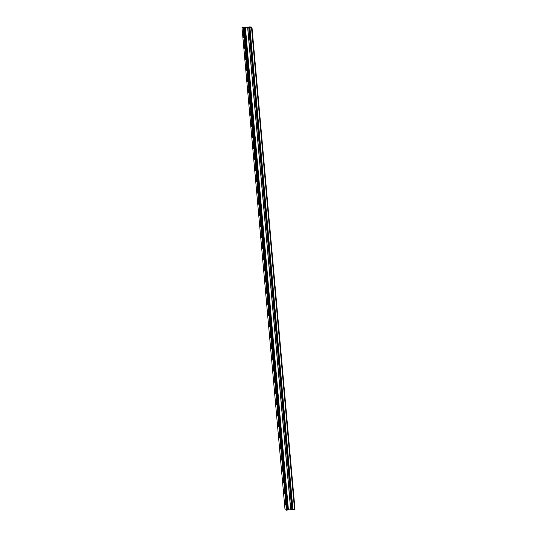 <?xml version="1.0" encoding="UTF-8"?>
<svg xmlns="http://www.w3.org/2000/svg" width="537" height="537" viewBox="0 0 537 537"><rect width="100%" height="100%" fill="white"/><g stroke="black" fill="none" stroke-linecap="round" stroke-linejoin="round"><path stroke-width="0.81" d="M243.57 37.382L243.154 33.301M244.563 48.511L244.154 44.423M245.557 59.634L245.141 55.546M246.55 70.756L246.134 66.669M247.544 81.879L247.127 77.791M248.537 93.002L248.121 88.914M249.524 104.124L249.114 100.036M250.517 115.247L250.108 111.159M251.511 126.37L251.101 122.282M252.504 137.492L252.088 133.404M253.498 148.615L253.081 144.534M254.491 159.737L254.075 155.656M255.484 170.86L255.068 166.779M256.478 181.983L256.062 177.901M257.471 193.105L257.055 189.024M258.458 204.228L258.049 200.147M259.452 215.35L259.042 211.269M260.445 226.473L260.036 222.392M261.438 237.596L261.022 233.514M262.432 248.718L262.016 244.637M263.425 259.841L263.009 255.76M264.419 270.963L264.003 266.882M265.412 282.093L264.996 278.005M266.399 293.215L265.99 289.128M267.392 304.338L266.983 300.25M268.386 315.461L267.976 311.373M269.379 326.583L268.97 322.495M270.373 337.706L269.963 333.618M271.366 348.828L270.95 344.741M272.36 359.951L271.944 355.863M273.353 371.074L272.937 366.986M274.347 382.196L273.93 378.115M275.333 393.319L274.924 389.238M276.327 404.442L275.917 400.36M277.32 415.564L276.911 411.483M278.314 426.687L277.904 422.606M279.307 437.809L278.891 433.728M280.301 448.932L279.884 444.851M281.294 460.055L280.878 455.973M282.287 471.177L281.871 467.096M283.281 482.3L282.865 478.219M284.268 493.422L283.858 489.341M285.261 504.545L284.852 500.464M287.12 510.063L294.988 509.257L251.967 27.259L243.556 28.152L242.012 27.702L250.088 26.877L251.967 27.259M242.012 27.702L285.033 509.694L287.127 510.076L244.1 28.078L287.127 510.076M246.49 27.629L247.168 27.562L246.49 27.629M247.282 27.548L247.96 27.481L247.282 27.555M248.081 27.481L246.235 27.595M246.416 27.501L246.053 27.528M247.738 27.36L246.268 27.508M287.436 510.009L244.422 28.018L287.47 510.009M291.94 509.559L248.926 27.562L291.96 509.553M294.531 509.344L251.511 27.347M286.577 510.143L243.556 28.152M286.402 510.15L243.389 28.159M292.933 509.506L249.92 27.508M292.799 509.512L249.779 27.521M292.115 509.539L249.101 27.541M291.786 509.573L248.765 27.582M290.759 509.613L247.738 27.622M290.671 509.62L247.658 27.622M288.423 509.848L245.409 27.85M288.356 509.855L245.335 27.864M287.624 509.996L244.603 27.998M287.282 510.022L244.268 28.031M287.201 510.043L244.187 28.045M287 510.103L243.986 28.105"/></g></svg>
